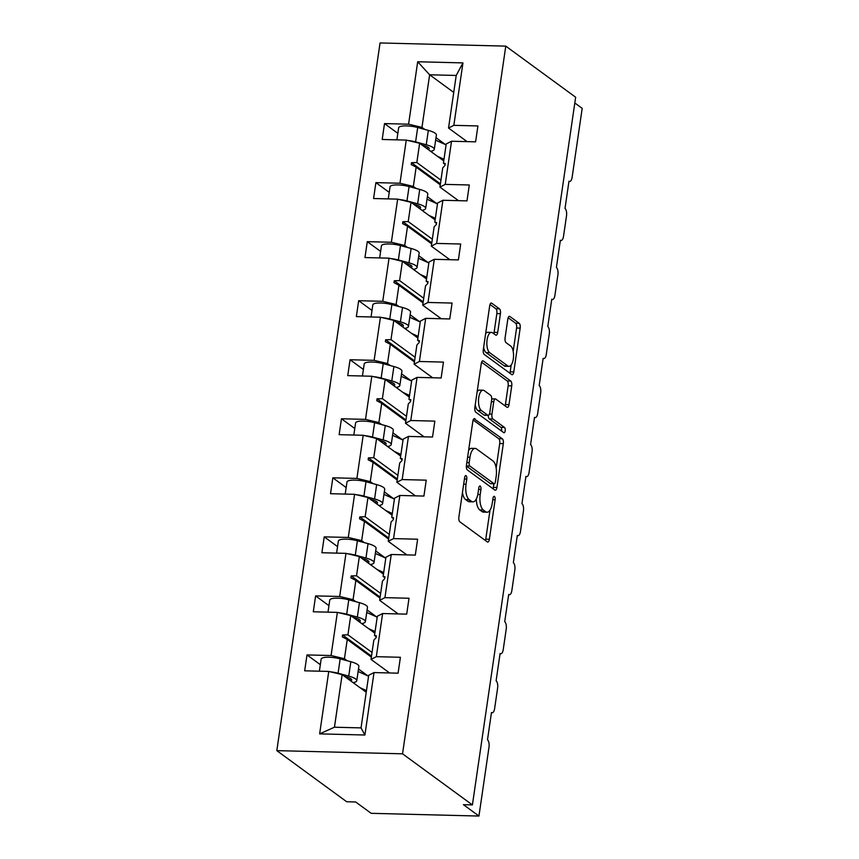 <?xml version="1.0" encoding="UTF-8"?>
<svg xmlns="http://www.w3.org/2000/svg" width="859" height="859" viewBox="0 0 859 859"><rect width="100%" height="100%" fill="white"/><g stroke="black" fill="none" stroke-linecap="round" stroke-linejoin="round"><path stroke-width="1.29" d="M466.093 475.703A2.717 1.127 91.4 0 0 465.782 475.596A2.717 1.127 91.4 0 0 464.644 477.529L458.889 517A3.876 1.611 91.4 0 0 459.866 521.821L487.3 541.889A3.876 1.611 91.4 0 0 487.74 542.05A3.876 1.611 91.4 0 0 489.362 539.291L495.117 499.82A2.717 1.127 91.4 0 0 494.43 496.438A2.717 1.127 91.4 0 0 494.118 496.33A2.717 1.127 91.4 0 0 492.991 498.263L492.239 503.363A12.413 5.165 91.4 0 1 487.053 512.211A12.413 5.165 91.4 0 1 485.636 511.685L483.349 510.021A12.413 5.165 91.4 0 1 480.202 494.559L480.943 489.458A2.717 1.127 91.4 0 0 480.256 486.076A2.717 1.127 91.4 0 0 479.945 485.958A2.717 1.127 91.4 0 0 478.817 487.891L478.066 493.002A12.413 5.165 91.4 0 1 472.879 501.849A12.413 5.165 91.4 0 1 471.462 501.323L469.175 499.648A12.413 5.165 91.4 0 1 466.029 484.197L466.781 479.086A2.717 1.127 91.4 0 0 466.093 475.703M500.432 313.675A3.876 1.611 91.4 0 0 499.455 308.843L491.756 303.216A3.876 1.611 91.4 0 0 491.316 303.055A3.876 1.611 91.4 0 0 489.694 305.815L483.295 349.645A3.876 1.611 91.4 0 0 484.283 354.477L511.706 374.545A3.876 1.611 91.4 0 0 512.157 374.707A3.876 1.611 91.4 0 0 513.779 371.947L520.167 328.106A3.876 1.611 91.4 0 0 519.19 323.285L509.892 316.477A3.876 1.611 91.4 0 0 509.451 316.316A3.876 1.611 91.4 0 0 507.83 319.086L505.092 337.845A3.876 1.611 91.4 0 0 506.069 342.666L510.686 346.037A10.372 4.316 91.4 0 1 513.467 357.537A10.372 4.316 91.4 0 1 508.968 366.353A10.372 4.316 91.4 0 1 507.787 365.913L489.727 352.705A10.372 4.316 91.4 0 1 486.935 341.206A10.372 4.316 91.4 0 1 491.434 332.401A10.372 4.316 91.4 0 1 492.626 332.83L495.632 335.031A3.876 1.611 91.4 0 0 496.072 335.203A3.876 1.611 91.4 0 0 497.694 332.433L500.432 313.675L496.846 313.589A3.876 1.611 91.4 0 0 495.858 308.757L490.017 304.483M402.538 753.815L505.779 46.128L380.054 42.95L276.813 750.637L402.538 753.815L472.407 804.926L463.42 804.69L478.946 816.05L488.996 747.169A5.927 2.47 91.4 0 0 487.493 739.792L491.466 712.541A5.927 2.47 -88.6 0 0 492.153 712.798A5.927 2.47 -88.6 0 0 494.623 708.568L497.608 688.134A5.927 2.47 91.4 0 0 496.105 680.757L500.088 653.506A5.927 2.47 -88.6 0 0 500.765 653.753A5.927 2.47 -88.6 0 0 503.245 649.533L506.219 629.099A5.927 2.47 91.4 0 0 504.716 621.723L508.7 594.471A5.927 2.47 -88.6 0 0 509.376 594.718A5.927 2.47 -88.6 0 0 511.857 590.498L514.831 570.065A5.927 2.47 91.4 0 0 513.338 562.677L517.311 535.436A5.927 2.47 -88.6 0 0 517.988 535.683A5.927 2.47 -88.6 0 0 520.468 531.463L523.442 511.03A5.927 2.47 91.4 0 0 521.95 503.642L525.923 476.401A5.927 2.47 -88.6 0 0 526.599 476.648A5.927 2.47 -88.6 0 0 529.08 472.429L532.054 451.984A5.927 2.47 91.4 0 0 530.561 444.608L534.534 417.356A5.927 2.47 -88.6 0 0 535.211 417.614A5.927 2.47 -88.6 0 0 537.691 413.383L540.676 392.95A5.927 2.47 91.4 0 0 539.173 385.573L543.146 358.321A5.927 2.47 -88.6 0 0 543.822 358.568A5.927 2.47 -88.6 0 0 546.303 354.348L549.288 333.915A5.927 2.47 91.4 0 0 547.784 326.538L551.757 299.286A5.927 2.47 -88.6 0 0 552.434 299.533A5.927 2.47 -88.6 0 0 554.914 295.313L557.899 274.88A5.927 2.47 91.4 0 0 556.396 267.493L560.369 240.252A5.927 2.47 -88.6 0 0 561.045 240.499A5.927 2.47 -88.6 0 0 563.525 236.279L566.51 215.834A5.927 2.47 91.4 0 0 565.007 208.458L568.98 181.206A5.927 2.47 -88.6 0 0 569.667 181.464A5.927 2.47 -88.6 0 0 572.137 177.233L582.187 108.363L574.811 102.962M505.779 46.128L575.648 97.228L472.407 804.926M474.909 418.741A3.876 1.611 91.4 0 0 474.458 418.58A3.876 1.611 91.4 0 0 472.837 421.339L466.448 465.181A3.876 1.611 91.4 0 0 467.425 470.002L494.859 490.07A3.876 1.611 91.4 0 0 495.299 490.231A3.876 1.611 91.4 0 0 496.921 487.472L503.32 443.641A3.876 1.611 91.4 0 0 502.332 438.809L474.007 418.72M474.866 407.413L481.265 363.582A3.876 1.611 91.4 0 1 482.887 360.812A3.876 1.611 91.4 0 1 483.327 360.984L510.761 381.042A3.876 1.611 91.4 0 1 511.739 385.874L509.011 404.632A3.876 1.611 91.4 0 1 507.379 407.391A3.876 1.611 91.4 0 1 506.939 407.23L495.815 399.091A3.876 1.611 91.4 0 0 495.375 398.93A3.876 1.611 91.4 0 0 493.753 401.701L491.939 414.135A3.876 1.611 91.4 0 0 492.916 418.967L504.501 427.438A2.717 1.127 91.4 0 1 505.232 430.445A2.717 1.127 91.4 0 1 504.05 432.753A2.717 1.127 91.4 0 1 503.739 432.646L475.854 412.245A3.876 1.611 91.4 0 1 474.866 407.413M453.745 92.418L429.629 74.787L417.689 61.751L462.958 62.9L453.842 125.339L477.915 125.951L475.596 141.842L451.523 141.241L446.218 143.958L443.416 163.199L445.123 164.445M397.846 133.338L384.51 123.589L382.191 139.48L406.264 140.092L399.972 183.235L413.351 186.424L416.11 188.443M443.749 160.912L419.643 143.281L406.264 140.092M451.523 141.241L445.23 184.384L469.304 184.986L466.985 200.877L442.911 200.276L437.607 202.992L434.804 222.234L436.512 223.49M389.234 192.373L375.898 182.623L373.579 198.526L397.653 199.127L391.36 242.27L404.729 245.459L407.499 247.478M435.137 219.958L411.031 202.316L397.653 199.127M442.911 200.276L436.619 243.419L460.692 244.02L458.373 259.923L434.3 259.311L428.995 262.027L426.193 281.28L427.9 282.525M380.623 251.419L367.287 241.658L364.968 257.56L389.041 258.162L382.749 301.305L396.117 304.494L398.887 306.523M426.526 278.992L402.409 261.351L389.041 258.162M434.3 259.311L428.007 302.454L452.081 303.066L449.762 318.957L425.688 318.345L420.384 321.062L417.581 340.314L419.278 341.56M372.011 310.453L358.675 300.704L356.356 316.595L380.43 317.207L374.127 360.351L387.506 363.54L390.276 365.558M417.914 338.027L393.798 320.396L380.43 317.207M425.688 318.345L419.396 361.489L443.459 362.101L441.139 377.992L417.077 377.38L411.772 380.097L408.959 399.349L410.666 400.595M363.389 369.488L350.064 359.738L347.745 375.63L371.807 376.242L365.515 419.385L378.894 422.574L381.654 424.593M409.303 397.062L385.186 379.431L371.807 376.242M417.077 377.38L410.785 420.523L434.847 421.135L432.528 437.027L408.465 436.426L403.161 439.142L400.348 458.384L402.055 459.629M354.778 428.523L341.452 418.773L339.133 434.665L363.196 435.277L356.904 478.42L370.283 481.609L373.042 483.628M400.681 456.097L376.575 438.466L363.196 435.277M408.465 436.426L402.173 479.569L426.236 480.17L423.916 496.072L399.854 495.46L394.549 498.177L391.736 517.419L393.443 518.675M346.166 487.568L332.841 477.808L330.522 493.71L354.584 494.312L348.292 537.455L361.671 540.644L364.431 542.663M392.069 515.142L367.963 497.501L354.584 494.312M399.854 495.46L393.562 538.604L417.624 539.216L415.305 555.107L391.242 554.495L385.938 557.212L383.125 576.464L384.832 577.71M337.555 546.603L324.23 536.854L321.91 552.745L345.973 553.357L339.681 596.49L353.06 599.679L355.819 601.708M383.458 574.177L359.352 556.546L345.973 553.357M391.242 554.495L384.939 597.639L409.013 598.251L406.694 614.142L382.62 613.53L377.326 616.247L374.513 635.499L376.221 636.744M328.943 605.638L315.607 595.888L313.299 611.78L337.362 612.392L331.069 655.535L306.996 654.923L304.677 670.815L328.75 671.427L319.645 733.865L334.452 727.219L361.038 727.895L364.903 735.014L319.645 733.865M374.846 633.212L350.74 615.581L337.362 612.392M382.62 613.53L376.328 656.673L400.401 657.285L398.082 673.177L374.009 672.576L368.704 675.292L361.038 727.895M366.235 692.247L342.129 674.616L328.75 671.427M478.946 816.05L371.174 813.323L355.658 801.973L346.671 801.737L276.813 750.637M462.958 62.9L456.215 75.452L429.629 74.787L421.962 127.39L424.722 129.408M435.996 137.655L445.574 144.656M421.962 127.39L408.583 124.201L384.51 123.589M453.842 125.339L448.538 128.055L467.092 141.628M427.385 196.69L436.963 203.701M375.898 182.623L399.972 183.235M445.23 184.384L439.926 187.101L458.481 200.662M418.773 255.724L428.351 262.736M367.287 241.658L391.36 242.27M436.619 243.419L431.315 246.136L449.869 259.708M410.162 314.77L419.74 321.771M358.675 300.704L382.749 301.305M428.007 302.454L422.703 305.17L441.258 318.743M401.54 373.805L411.117 380.805M350.064 359.738L374.127 360.351M419.396 361.489L414.092 364.205L432.646 377.777M392.928 432.839L402.506 439.851M341.452 418.773L365.515 419.385M410.785 420.523L405.48 423.24L424.035 436.812M384.317 491.874L393.894 498.886M332.841 477.808L356.904 478.42M402.173 479.569L396.869 482.286L415.423 495.858M375.705 550.909L385.283 557.921M324.23 536.854L348.292 537.455M393.562 538.604L388.257 541.32L406.812 554.893M367.094 609.954L376.671 616.955M315.607 595.888L339.681 596.49M384.939 597.639L379.646 600.355L398.189 613.927M417.689 61.751L408.583 124.201M374.009 672.576L364.903 735.014M443.416 163.199L445.252 163.532L444.973 165.422L442.739 167.849L439.926 187.101M440.259 184.814L416.153 167.172L413.351 186.424M419.643 143.281L416.83 162.534L411.482 162.684L411.214 164.574L416.153 167.172M440.935 180.165L416.83 162.534M434.804 222.234L436.64 222.567L436.361 224.467L434.128 226.883L431.315 246.136M431.647 243.849L407.542 226.218L404.729 245.459M411.031 202.316L408.218 221.568L402.871 221.719L402.592 223.608L407.542 226.218M432.324 239.199L408.218 221.568M426.193 281.28L428.029 281.612L427.75 283.502L425.516 285.918L422.703 305.17M423.036 302.883L398.93 285.252L396.117 304.494M402.409 261.351L399.607 280.603L394.26 280.753L393.98 282.643L398.93 285.252M423.712 298.234L399.607 280.603M417.581 340.314L419.417 340.647L419.138 342.537L416.894 344.964L414.092 364.205M414.425 361.918L390.319 344.287L387.506 363.54M393.798 320.396L390.995 339.638L385.648 339.788L385.369 341.678L390.319 344.287M415.101 357.28L390.995 339.638M408.959 399.349L410.806 399.682L410.527 401.572L408.283 403.998L405.48 423.24M405.813 420.964L381.707 403.322L378.894 422.574M385.186 379.431L382.384 398.673L377.037 398.823L376.757 400.724L381.707 403.322M406.49 416.314L382.384 398.673M400.348 458.384L402.195 458.717L401.915 460.607L399.671 463.033L396.869 482.286M397.202 479.998L373.085 462.357L370.283 481.609M376.575 438.466L373.772 457.718L368.425 457.868L368.146 459.758L373.085 462.357M397.878 475.349L373.772 457.718M391.736 517.419L393.583 517.752L393.304 519.652L391.06 522.068L388.257 541.32M388.59 539.033L364.474 521.402L361.671 540.644M367.963 497.501L365.161 516.753L359.814 516.903L359.534 518.793L364.474 521.402M389.267 534.384L365.161 516.753M383.125 576.464L384.961 576.797L384.692 578.687L382.448 581.103L379.646 600.355M379.979 598.068L355.862 580.437L353.06 599.679M359.352 556.546L356.539 575.788L351.202 575.938L350.923 577.828L355.862 580.437M380.655 593.419L356.539 575.788M374.513 635.499L376.349 635.832L376.081 637.722L373.837 640.148L371.024 659.39L389.578 672.962M371.356 657.103L347.251 639.472L344.448 658.724L347.208 660.743M358.482 668.989L368.06 675.99M350.74 615.581L347.927 634.822L342.58 634.973L342.312 636.873L347.251 639.472M372.044 652.464L347.927 634.822M344.448 658.724L331.069 655.535M376.328 656.673L371.024 659.39M320.332 664.673L306.996 654.923M342.129 674.616L334.452 727.219M456.215 75.452L448.538 128.055M371.507 656.126L342.58 634.973M380.118 597.091L351.202 575.938M388.73 538.056L359.814 516.903M397.341 479.021L368.425 457.868M405.953 419.987L377.037 398.823M414.564 360.941L385.648 339.788M423.176 301.906L394.26 280.753M431.787 242.872L402.871 221.719M440.409 183.837L411.482 162.684M462.453 492.518A12.413 5.165 91.4 0 0 465.578 499.562L469.175 499.648M472.879 501.849L469.282 501.753A12.413 5.165 91.4 0 1 467.865 501.226L465.578 499.562M476.316 498.95A12.413 5.165 91.4 0 0 479.752 509.924L483.349 510.021M487.053 512.211L483.456 512.125A12.413 5.165 91.4 0 1 482.039 511.599L479.752 509.924M485.442 540.536A3.876 1.611 91.4 0 0 485.764 539.194L490.006 510.139M496.158 468.026L499.723 443.545A3.876 1.611 91.4 0 0 498.746 438.713L473.159 420.008M493.002 488.717A3.876 1.611 91.4 0 0 493.334 487.375L493.861 483.746M469.175 462.647A2.717 1.127 91.4 0 0 469.862 466.029L493.936 483.638A2.717 1.127 91.4 0 0 494.247 483.757A2.717 1.127 91.4 0 0 495.385 481.824L496.169 476.434A12.413 5.165 91.4 0 0 493.023 460.982L476.573 448.946A12.413 5.165 91.4 0 0 475.145 448.419A12.413 5.165 91.4 0 0 469.959 457.267L469.175 462.647L466.824 462.593M494.247 483.757L490.661 483.671A2.717 1.127 91.4 0 1 490.349 483.553L466.362 466.007M475.145 448.419L471.559 448.334A12.413 5.165 91.4 0 0 468.595 450.406M481.588 362.24L507.164 380.956L510.761 381.042M505.092 405.877A3.876 1.611 91.4 0 0 505.414 404.546L508.152 385.788A3.876 1.611 91.4 0 0 507.164 380.956M495.375 398.93L491.777 398.844A3.876 1.611 91.4 0 0 491.713 398.844M488.245 415.337A3.876 1.611 91.4 0 0 489.329 418.881L500.904 427.353L504.501 427.438M501.538 431.035A2.717 1.127 91.4 0 0 500.904 427.353M484.272 390.652A10.372 4.316 91.4 0 0 483.091 390.211A10.372 4.316 91.4 0 0 478.581 399.027A10.372 4.316 91.4 0 0 481.373 410.527L487.74 415.176A3.876 1.611 91.4 0 0 488.18 415.348A3.876 1.611 91.4 0 0 489.802 412.578L491.616 400.133A3.876 1.611 91.4 0 0 490.639 395.301L484.272 390.652M483.091 390.211L479.494 390.126A10.372 4.316 91.4 0 0 477.174 391.629M475.231 404.933A10.372 4.316 91.4 0 0 477.787 410.43L481.373 410.527M488.18 415.348L484.583 415.251A3.876 1.611 91.4 0 1 484.143 415.09L477.787 410.43M493.785 333.679A3.876 1.611 91.4 0 0 494.108 332.347L496.846 313.589M491.434 332.401L487.848 332.304A10.372 4.316 91.4 0 0 485.625 333.668M483.628 347.369A10.372 4.316 91.4 0 0 486.13 352.619L489.727 352.705M508.968 366.353L505.382 366.267A10.372 4.316 91.4 0 1 504.19 365.827L486.13 352.619M513.188 351.288L516.581 328.02A3.876 1.611 91.4 0 0 515.593 323.188L508.152 317.744M509.859 373.193A3.876 1.611 91.4 0 0 510.182 371.85L511.18 364.989M330.522 671.845A13.186 3.329 8.3 0 1 338.081 673.231L348.733 676.097A15.022 3.79 8.3 0 1 356.764 680.736A15.022 3.79 8.3 0 1 353.844 682.476A7.903 1.997 -171.7 0 0 353.135 682.669M319.376 671.19L321.148 659.111A13.186 3.329 8.3 0 1 340.175 658.853L350.826 661.72A15.022 3.79 8.3 0 1 358.869 666.348L356.764 680.736M359.932 687.64L366.471 690.604M358.117 671.48L368.575 676.226M350.687 680.876A9.878 2.491 -171.7 0 0 351.685 679.995A9.878 2.491 -171.7 0 0 346.392 676.946L344.674 676.473M339.133 612.811A13.186 3.329 8.3 0 1 346.692 614.196L357.344 617.063A15.022 3.79 8.3 0 1 365.376 621.691A15.022 3.79 8.3 0 1 362.455 623.441A7.903 1.997 -171.7 0 0 361.746 623.634M327.998 612.156L329.759 600.076A13.186 3.329 8.3 0 1 348.786 599.807L359.438 602.674A15.022 3.79 8.3 0 1 367.48 607.313L365.376 621.691M368.543 628.605L375.082 631.569M366.729 612.446L377.187 617.191M359.298 621.841A9.878 2.491 -171.7 0 0 360.297 620.95A9.878 2.491 -171.7 0 0 355.003 617.9L353.285 617.438M347.745 553.776A13.186 3.329 8.3 0 1 355.304 555.15L365.955 558.028A15.022 3.79 8.3 0 1 373.998 562.656A15.022 3.79 8.3 0 1 371.067 564.395A7.903 1.997 -171.7 0 0 370.369 564.599M336.61 553.11L338.371 541.041A13.186 3.329 8.3 0 1 357.398 540.773L368.049 543.64A15.022 3.79 8.3 0 1 376.092 548.278L373.998 562.656M377.155 569.571L383.705 572.534M375.34 553.411L385.798 558.157M367.91 562.795A9.878 2.491 -171.7 0 0 368.908 561.915A9.878 2.491 -171.7 0 0 363.625 558.865L361.897 558.404M356.356 494.741A13.186 3.329 8.3 0 1 363.915 496.115L374.567 498.982A15.022 3.79 8.3 0 1 382.609 503.621A15.022 3.79 8.3 0 1 379.678 505.36A7.903 1.997 -171.7 0 0 378.98 505.564M345.221 494.075L346.982 481.996A13.186 3.329 8.3 0 1 366.009 481.738L376.661 484.605A15.022 3.79 8.3 0 1 384.703 489.243L382.609 503.621M385.777 510.525L392.316 513.499M383.952 494.376L394.41 499.111M376.521 503.761A9.878 2.491 -171.7 0 0 377.52 502.88A9.878 2.491 -171.7 0 0 372.237 499.831L370.508 499.369M364.968 435.696A13.186 3.329 8.3 0 1 372.527 437.081L383.178 439.948A15.022 3.79 8.3 0 1 391.221 444.586A15.022 3.79 8.3 0 1 388.289 446.326A7.903 1.997 -171.7 0 0 387.592 446.519M353.833 435.041L355.594 422.961A13.186 3.329 8.3 0 1 374.621 422.703L385.283 425.57A15.022 3.79 8.3 0 1 393.315 430.198L391.221 444.586M394.388 451.49L400.928 454.454M392.563 435.341L403.021 440.076M385.133 444.726A9.878 2.491 -171.7 0 0 386.131 443.845A9.878 2.491 -171.7 0 0 380.848 440.796L379.12 440.323M373.579 376.661A13.186 3.329 8.3 0 1 381.138 378.046L391.79 380.913A15.022 3.79 8.3 0 1 399.832 385.551A15.022 3.79 8.3 0 1 396.901 387.291A7.903 1.997 -171.7 0 0 396.203 387.484M362.444 376.006L364.205 363.926A13.186 3.329 8.3 0 1 383.232 363.658L393.894 366.535A15.022 3.79 8.3 0 1 401.926 371.163L399.832 385.551M403 392.456L409.539 395.419M401.185 376.296L411.633 381.042M393.744 385.691A9.878 2.491 -171.7 0 0 394.743 384.8A9.878 2.491 -171.7 0 0 389.46 381.75L387.731 381.289M382.191 317.626A13.186 3.329 8.3 0 1 389.75 319.011L400.401 321.878A15.022 3.79 8.3 0 1 408.444 326.506A15.022 3.79 8.3 0 1 405.512 328.256A7.903 1.997 -171.7 0 0 404.814 328.449M371.056 316.971L372.817 304.891A13.186 3.329 8.3 0 1 391.854 304.623L402.506 307.49A15.022 3.79 8.3 0 1 410.538 312.128L408.444 326.506M411.611 333.421L418.15 336.384M409.797 317.261L420.244 322.007M402.356 326.656A9.878 2.491 -171.7 0 0 403.354 325.765A9.878 2.491 -171.7 0 0 398.071 322.716L396.343 322.254M390.802 258.591A13.186 3.329 8.3 0 1 398.361 259.966L409.013 262.833A15.022 3.79 8.3 0 1 417.055 267.471A15.022 3.79 8.3 0 1 414.135 269.211A7.903 1.997 -171.7 0 0 413.426 269.415M379.667 257.925L381.428 245.846A13.186 3.329 8.3 0 1 400.466 245.588L411.117 248.455A15.022 3.79 8.3 0 1 419.149 253.094L417.055 267.471M420.223 274.386L426.762 277.35M418.408 258.226L428.856 262.961M410.967 267.611A9.878 2.491 -171.7 0 0 411.976 266.73A9.878 2.491 -171.7 0 0 406.683 263.681L404.954 263.219M399.424 199.546A13.186 3.329 8.3 0 1 406.973 200.931L417.635 203.798A15.022 3.79 8.3 0 1 425.667 208.436A15.022 3.79 8.3 0 1 422.746 210.176A7.903 1.997 -171.7 0 0 422.037 210.369M388.279 198.891L390.04 186.811A13.186 3.329 8.3 0 1 409.077 186.553L419.729 189.42A15.022 3.79 8.3 0 1 427.771 194.059L425.667 208.436M428.834 215.341L435.373 218.315M427.02 199.191L437.478 203.927M419.579 208.576A9.878 2.491 -171.7 0 0 420.588 207.695A9.878 2.491 -171.7 0 0 415.294 204.646L413.576 204.184M408.036 140.511A13.186 3.329 8.3 0 1 415.595 141.896L426.247 144.763A15.022 3.79 8.3 0 1 434.278 149.402A15.022 3.79 8.3 0 1 431.358 151.141A7.903 1.997 -171.7 0 0 430.649 151.334M396.89 139.856L398.651 127.776A13.186 3.329 8.3 0 1 417.689 127.519L428.34 130.385A15.022 3.79 8.3 0 1 436.383 135.013L434.278 149.402M437.446 156.306L443.985 159.269M435.631 140.146L446.089 144.892M428.201 149.541A9.878 2.491 -171.7 0 0 429.199 148.661A9.878 2.491 -171.7 0 0 423.906 145.611L422.188 145.139M463.677 484.132L466.029 484.197M467.865 501.226L471.462 501.323M478.592 489.394L480.943 489.458M477.808 494.505L480.202 494.559M482.039 511.599L485.636 511.685M492.765 499.766L495.117 499.82M485.764 539.194L489.362 539.291M464.418 479.032L466.781 479.086M498.746 438.713L502.332 438.809M499.723 443.545L503.32 443.641M493.334 487.375L496.921 487.472M466.362 465.943L469.862 466.029M490.349 483.553L493.936 483.638M467.607 457.203L469.959 457.267M482.436 360.963L483.327 360.984M508.152 385.788L511.739 385.874M505.414 404.546L509.011 404.632M491.402 401.636L493.753 401.701M489.415 414.081L491.939 414.135M489.329 418.881L492.916 418.967M484.143 415.09L487.74 415.176M494.108 332.347L497.694 332.433M504.19 365.827L507.787 365.913M509 316.456L509.892 316.477M515.593 323.188L519.19 323.285M516.581 328.02L520.167 328.106M510.182 371.85L513.779 371.947M490.865 303.195L491.756 303.216M495.858 308.757L499.455 308.843M340.175 658.853L338.081 673.231M350.826 661.72L348.733 676.097M354.423 682.336L354.262 683.496M350.171 678.342L349.881 680.285M348.786 599.807L346.692 614.196M359.438 602.674L357.344 617.063M363.046 623.301L362.874 624.45M358.783 619.307L358.493 621.25M357.398 540.773L355.304 555.15M368.049 543.64L365.955 558.028M371.657 564.266L371.485 565.415M367.394 560.272L367.104 562.216M366.009 481.738L363.915 496.115M376.661 484.605L374.567 498.982M380.269 505.221L380.097 506.381M376.006 501.226L375.716 503.181M374.621 422.703L372.527 437.081M385.283 425.57L383.178 439.948M388.88 446.186L388.708 447.346M384.617 442.192L384.327 444.135M383.232 363.658L381.138 378.046M393.894 366.535L391.79 380.913M397.492 387.151L397.32 388.3M393.229 383.157L392.95 385.1M391.854 304.623L389.75 319.011M402.506 307.49L400.401 321.878M406.103 328.117L405.931 329.265M401.84 324.122L401.561 326.066M400.466 245.588L398.361 259.966M411.117 248.455L409.013 262.833M414.714 269.071L414.543 270.231M410.452 265.087L410.173 267.031M409.077 186.553L406.973 200.931M419.729 189.42L417.635 203.798M423.326 210.036L423.165 211.196M419.063 206.042L418.784 207.996M417.689 127.519L415.595 141.896M428.34 130.385L426.247 144.763M431.937 151.001L431.776 152.161M427.675 147.007L427.395 148.951M491.434 712.777L492.153 712.798M500.045 653.742L500.765 653.753M508.657 594.707L509.376 594.718M517.279 535.662L517.988 535.683M525.891 476.627L526.599 476.648M534.502 417.592L535.211 417.614M543.113 358.557L543.822 358.568M551.725 299.512L552.434 299.533M560.336 240.477L561.045 240.499M568.948 181.442L569.667 181.464M347.981 677.418L347.788 678.76M356.592 618.383L356.399 619.715M365.204 559.349L365.011 560.68M373.815 500.314L373.622 501.645M382.427 441.268L382.234 442.61M391.038 382.234L390.845 383.565M399.66 323.199L399.456 324.53M408.272 264.164L408.079 265.495M416.883 205.118L416.69 206.461M425.495 146.084L425.302 147.415"/></g></svg>
